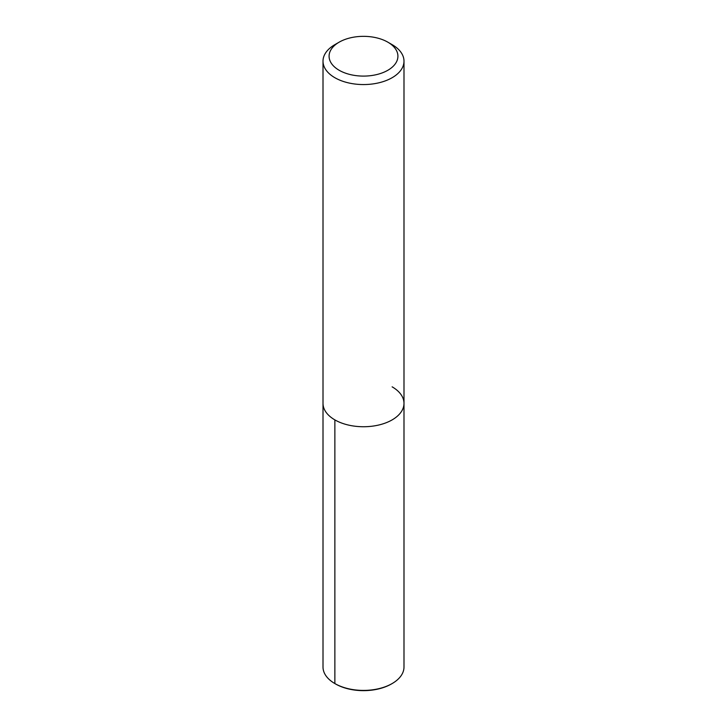 <?xml version="1.0" encoding="UTF-8"?>
<svg xmlns="http://www.w3.org/2000/svg" width="727" height="727" viewBox="0 0 727 727"><rect width="100%" height="100%" fill="white"/><g stroke="black" fill="none" stroke-linecap="round" stroke-linejoin="round"><path stroke-width="1.09" d="M392.135 386.837A40.494 23.382 180 0 1 403.994 403.367A40.494 23.382 180 0 1 363.5 426.74A40.494 23.382 180 0 1 323.006 403.367L323.006 667.032A40.494 23.382 0 0 0 334.865 683.562L334.865 683.562A40.494 23.382 0 0 0 392.135 683.562A40.494 23.382 0 0 0 403.994 667.032L403.994 403.367A40.494 23.382 180 0 1 363.5 426.74A40.494 23.382 180 0 1 323.006 403.367L323.006 61.177A40.494 23.382 180 0 1 334.865 44.647L339.164 42.166A34.414 19.874 0 0 0 339.164 70.274A34.414 19.874 0 0 0 387.836 70.274A34.414 19.874 0 0 0 387.836 42.166A34.414 19.874 0 0 0 339.164 42.166M387.836 42.166L392.135 44.647A40.494 23.382 180 0 1 403.994 61.177A40.494 23.382 180 0 1 363.5 84.559A40.494 23.382 180 0 1 323.006 61.177M392.135 683.562L391.417 683.971A39.476 22.791 180 0 1 335.583 683.971L334.865 683.562L334.865 419.897M403.994 61.177L403.994 403.367M335.583 683.971L334.865 683.562"/></g></svg>
